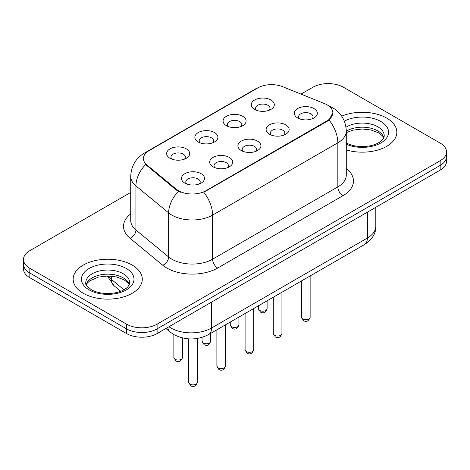 <?xml version="1.0" encoding="UTF-8"?>
<svg xmlns="http://www.w3.org/2000/svg" width="470" height="470" viewBox="0 0 470 470"><rect width="100%" height="100%" fill="white"/><g stroke="black" fill="none" stroke-linecap="round" stroke-linejoin="round"><path stroke-width="0.7" d="M226.446 125.696L226.446 125.696A11.521 6.651 180 0 1 226.446 116.29A11.521 6.651 180 0 1 242.737 116.29A11.521 6.651 180 0 1 242.737 125.696A11.521 6.651 180 0 1 226.446 125.696M240.851 126.577A7.203 4.16 0 0 0 241.792 124.515A7.203 4.16 0 0 0 239.682 121.577A7.203 4.16 0 0 0 231.839 120.678A7.203 4.16 0 0 0 227.392 124.515A7.203 4.16 0 0 0 228.338 126.577M198.24 141.975L198.24 141.975A11.521 6.651 180 0 1 198.24 132.569A11.521 6.651 180 0 1 214.532 132.569A11.521 6.651 180 0 1 214.532 141.975A11.521 6.651 180 0 1 198.24 141.975M212.646 142.857A7.203 4.16 0 0 0 213.586 140.8A7.203 4.16 0 0 0 211.476 137.863A7.203 4.16 0 0 0 203.633 136.964A7.203 4.16 0 0 0 199.186 140.8A7.203 4.16 0 0 0 200.132 142.857M170.034 158.261L170.034 158.261A11.521 6.651 180 0 1 170.034 148.855A11.521 6.651 180 0 1 186.332 148.855A11.521 6.651 180 0 1 186.332 158.261A11.521 6.651 180 0 1 170.034 158.261M184.44 159.142A7.203 4.16 0 0 0 185.386 157.086A7.203 4.16 0 0 0 183.276 154.148A7.203 4.16 0 0 0 175.428 153.243A7.203 4.16 0 0 0 170.98 157.086A7.203 4.16 0 0 0 171.926 159.142M254.652 109.41L254.652 109.41A11.521 6.651 180 0 1 254.652 100.004A11.521 6.651 180 0 1 270.943 100.004A11.521 6.651 180 0 1 270.943 109.41A11.521 6.651 180 0 1 254.652 109.41M269.051 110.291A7.203 4.16 0 0 0 269.997 108.235A7.203 4.16 0 0 0 267.888 105.292A7.203 4.16 0 0 0 260.045 104.393A7.203 4.16 0 0 0 255.598 108.235A7.203 4.16 0 0 0 256.544 110.291M269.469 134.244L269.469 134.244A11.521 6.651 180 0 1 269.469 124.838A11.521 6.651 180 0 1 285.76 124.838A11.521 6.651 180 0 1 285.76 134.244A11.521 6.651 180 0 1 269.469 134.244M283.868 135.131A7.203 4.16 0 0 0 284.814 133.069A7.203 4.16 0 0 0 282.705 130.131A7.203 4.16 0 0 0 274.856 129.232A7.203 4.16 0 0 0 270.414 133.069A7.203 4.16 0 0 0 271.355 135.131M241.263 150.529L241.263 150.529A11.521 6.651 180 0 1 241.263 141.123A11.521 6.651 180 0 1 257.554 141.123A11.521 6.651 180 0 1 257.554 150.529A11.521 6.651 180 0 1 241.263 150.529M255.662 151.411A7.203 4.16 0 0 0 256.608 149.354A7.203 4.16 0 0 0 254.499 146.417A7.203 4.16 0 0 0 246.65 145.512A7.203 4.16 0 0 0 242.209 149.354A7.203 4.16 0 0 0 243.155 151.411M213.057 166.815L213.057 166.815A11.521 6.651 180 0 1 213.057 157.409A11.521 6.651 180 0 1 229.348 157.409A11.521 6.651 180 0 1 229.348 166.815A11.521 6.651 180 0 1 213.057 166.815M227.457 167.696A7.203 4.16 0 0 0 228.402 165.64A7.203 4.16 0 0 0 226.293 162.702A7.203 4.16 0 0 0 218.45 161.797A7.203 4.16 0 0 0 214.003 165.64A7.203 4.16 0 0 0 214.949 167.696M184.851 183.1L184.851 183.1A11.521 6.651 180 0 1 184.851 173.694A11.521 6.651 180 0 1 201.142 173.694A11.521 6.651 180 0 1 201.142 183.1A11.521 6.651 180 0 1 184.851 183.1M199.257 183.982A7.203 4.16 0 0 0 200.197 181.925A7.203 4.16 0 0 0 198.087 178.982A7.203 4.16 0 0 0 190.244 178.083A7.203 4.16 0 0 0 185.797 181.925A7.203 4.16 0 0 0 186.743 183.982M297.675 117.964L297.675 117.964A11.521 6.651 180 0 1 297.675 108.558A11.521 6.651 180 0 1 313.966 108.558A11.521 6.651 180 0 1 313.966 117.964A11.521 6.651 180 0 1 297.675 117.964M312.074 118.845A7.203 4.16 0 0 0 313.02 116.789A7.203 4.16 0 0 0 310.911 113.846A7.203 4.16 0 0 0 303.062 112.947A7.203 4.16 0 0 0 298.62 116.789A7.203 4.16 0 0 0 299.56 118.845M324.553 103.623A19.44 11.221 180 0 1 327.149 104.881A19.44 11.221 180 0 1 332.842 112.818A19.44 11.221 180 0 1 327.149 120.755L205.978 190.714A19.44 11.221 180 0 1 176.309 189.21L146.957 165.011A19.44 11.221 180 0 1 143.438 158.572A19.44 11.221 180 0 1 149.137 150.635L257.736 87.937A19.44 11.221 180 0 1 282.635 86.68L324.553 103.623M386.716 118.111A34.563 19.952 0 0 0 341.714 116.184A34.563 19.952 0 0 1 386.716 118.111A34.563 19.952 0 0 1 396.839 132.217A34.563 19.952 0 0 0 386.716 118.111M132.158 265.08A34.563 19.952 0 0 0 94.494 260.75A34.563 19.952 0 0 0 73.161 279.186A34.563 19.952 0 0 0 83.284 293.298A34.563 19.952 0 0 0 120.949 297.622A34.563 19.952 0 0 0 142.281 279.186A34.563 19.952 0 0 0 132.158 265.08A34.563 19.952 0 0 0 94.494 260.75A34.563 19.952 0 0 0 73.161 279.186A34.563 19.952 0 0 0 83.284 293.298A34.563 19.952 0 0 0 120.949 297.622A34.563 19.952 0 0 0 142.281 279.186A34.563 19.952 0 0 0 132.158 265.08M332.842 112.818L329.035 119.968L327.149 121.331L203.792 192.271A25.198 14.547 60 0 1 212.599 215.107A28.799 16.626 180 0 1 171.867 215.107A28.799 16.626 180 0 1 168.642 212.887L135.936 185.92A28.799 16.626 180 0 1 130.725 176.379L130.725 220.471A28.799 16.626 0 0 0 135.936 230.012L168.642 256.978A28.799 16.626 0 0 0 171.867 259.199A28.799 16.626 0 0 0 212.599 259.199L337.842 186.89A28.799 16.626 0 0 0 346.278 175.134L346.278 131.042A28.799 16.626 180 0 1 337.842 142.798A25.198 14.547 -120 0 0 329.035 119.968M130.725 192.424L29.827 250.675A21.602 12.473 0 0 0 23.5 259.493L23.5 268.899A21.602 12.473 0 0 0 29.827 277.717L126.559 333.565L126.559 328.865A21.602 12.473 0 0 0 157.103 328.865L440.173 165.434A21.602 12.473 0 0 0 446.5 156.616A21.602 12.473 0 0 1 440.173 165.434L157.103 328.865A21.602 12.473 0 0 1 126.559 328.865L29.827 273.017L126.559 328.865L126.559 324.159A21.602 12.473 0 0 0 157.103 324.159L440.173 160.728A21.602 12.473 0 0 0 446.5 151.916A21.602 12.473 0 0 0 440.173 143.097L343.441 87.25A21.602 12.473 0 0 0 312.897 87.25L301.012 94.106M23.5 264.199A21.602 12.473 0 0 0 29.827 273.017A21.602 12.473 0 0 1 23.5 264.199M180.674 192.271L176.309 190.062L145.647 164.535A25.198 16.855 129.5 0 0 135.936 185.92L135.936 230.012A7.203 4.817 -50.5 0 1 130.037 238.272A36.002 20.786 180 0 1 130.725 213.879M346.278 149.906A34.563 19.952 0 0 0 396.839 132.217A34.563 19.952 0 0 1 346.278 149.906M23.5 259.493A21.602 12.473 0 0 0 29.827 268.311L126.559 324.159M126.559 333.565A21.602 12.473 0 0 0 157.103 333.565L440.173 170.14A21.602 12.473 0 0 0 446.5 161.322L446.5 151.916M205.978 190.714L205.978 191.29M176.309 189.21L176.309 190.062M146.957 165.011L146.957 165.863M327.149 120.755L327.149 121.331M217.692 268.017A7.203 4.16 60 0 1 212.599 259.199L212.599 215.107L337.842 142.798L337.842 186.89A7.203 4.16 60 0 0 342.93 195.708L217.692 268.017A36.002 20.786 180 0 1 166.78 268.017A36.002 20.786 180 0 1 162.743 265.245L130.037 238.272M346.278 131.042C345.791 120.684 341.238 112.923 332.625 107.748L328.988 105.979A25.198 11.803 112 0 0 328.647 105.85M146.993 152.104A25.198 14.547 -120 0 0 144.378 153.091C135.765 158.261 131.212 166.028 130.725 176.379M144.378 153.091L255.615 88.865A25.198 14.547 60 0 1 257.525 88.055M178.459 191.402A25.198 16.855 129.5 0 0 168.642 212.887L168.642 256.978A7.203 4.817 -50.5 0 1 162.743 265.245M346.278 168.542A36.002 20.786 180 0 1 342.93 195.708M157.103 324.159L157.103 333.565M440.173 160.728L440.173 170.14M29.827 268.311L29.827 277.717M168.918 326.744A28.799 16.626 0 0 0 170.851 327.984A28.799 16.626 0 0 0 211.582 327.984L367.37 238.037A28.799 16.626 0 0 0 375.806 226.282C376.018 233.425 372.211 239.541 364.385 244.629L208.598 334.575A14.4 8.313 60 0 0 211.582 327.984L211.582 302.116M367.37 212.17L367.37 238.037A14.4 8.313 60 0 1 364.385 244.629M167.749 327.42A14.4 9.629 129.5 0 0 170.258 332.102L165.887 328.495M108.229 275.99A28.799 16.626 0 0 0 111.431 279.427L111.431 276.154M120.761 291.288L114.069 285.772A14.4 9.629 129.5 0 1 111.431 279.427L123.986 289.779M310.135 317.256C308.714 321.139 306.505 322.279 303.508 320.663L301.499 317.256A4.318 2.497 0 0 0 302.762 319.018A4.318 2.497 0 0 0 307.474 319.559A4.318 2.497 0 0 0 310.135 317.256L310.135 275.949M259.745 310.464A4.318 2.497 0 0 0 264.451 311.005A4.318 2.497 0 0 0 267.119 308.702C265.697 312.585 263.488 313.725 260.486 312.109L258.476 308.702A4.318 2.497 0 0 0 259.745 310.464M383.861 137.557A21.943 12.672 0 0 0 377.798 130.901A21.943 12.672 0 0 0 346.278 131.189M345.867 142.727C352.195 146.188 359.903 147.292 368.979 146.035C373.709 145.165 377.434 143.75 380.154 141.793C381.476 141.053 384.196 138.374 384.225 135.748A21.943 12.672 0 0 0 377.798 126.788A21.943 12.672 0 0 0 346.002 127.247M346.278 144.243A26.267 15.163 0 0 0 382.022 142.222A26.267 15.163 0 0 0 380.853 121.495A26.267 15.163 0 0 0 344.351 121.137M281.935 333.536C280.508 337.425 278.299 338.559 275.303 336.949L273.293 333.536A4.318 2.497 0 0 0 274.556 335.304A4.318 2.497 0 0 0 279.268 335.844A4.318 2.497 0 0 0 281.935 333.536L281.935 292.234M253.73 349.821C252.308 353.704 250.093 354.844 247.097 353.234L245.087 349.821A4.318 2.497 0 0 0 246.351 351.584A4.318 2.497 0 0 0 251.062 352.124A4.318 2.497 0 0 0 253.73 349.821L253.73 308.52M225.524 366.106C224.102 369.99 221.893 371.13 218.897 369.52L216.882 366.106A4.318 2.497 0 0 0 218.15 367.869A4.318 2.497 0 0 0 222.856 368.41A4.318 2.497 0 0 0 225.524 366.106L225.524 324.799M197.318 382.392C195.896 386.275 193.687 387.409 190.691 385.799L188.676 382.392A4.318 2.497 0 0 0 189.945 384.154A4.318 2.497 0 0 0 194.65 384.695A4.318 2.497 0 0 0 197.318 382.392L197.318 338.459M231.54 326.75A4.318 2.497 0 0 0 236.246 327.29A4.318 2.497 0 0 0 238.913 324.981C237.491 328.871 235.282 330.005 232.286 328.395L230.271 324.981A4.318 2.497 0 0 0 231.54 326.75M203.334 343.029A4.318 2.497 0 0 0 208.04 343.57A4.318 2.497 0 0 0 210.707 341.267C209.285 345.156 207.076 346.29 204.08 344.68L202.071 341.267A4.318 2.497 0 0 0 203.334 343.029M175.128 359.315A4.318 2.497 0 0 0 179.834 359.856A4.318 2.497 0 0 0 182.501 357.553C181.079 361.436 178.87 362.576 175.874 360.966L173.865 357.553A4.318 2.497 0 0 0 175.128 359.315M129.303 284.526A21.943 12.672 0 0 0 123.24 277.87A21.943 12.672 0 0 0 101.209 274.733A21.943 12.672 0 0 0 86.139 284.526M123.24 273.757A21.943 12.672 0 0 0 99.323 271.008A21.943 12.672 0 0 0 85.775 282.717C84.623 283.392 86.468 285.719 91.309 289.696C97.637 293.157 105.345 294.255 114.421 292.998C119.151 292.129 122.876 290.719 125.596 288.762C126.918 288.016 129.638 285.343 129.667 282.717A21.943 12.672 0 0 0 123.24 273.757M89.147 289.908A26.267 15.163 0 0 0 126.295 289.908A26.267 15.163 0 0 0 126.295 268.464A26.267 15.163 0 0 0 89.147 268.464A26.267 15.163 0 0 0 89.147 289.908M255.615 88.865L260.239 86.715M328.988 105.979L328.606 105.826M208.598 334.575C197.012 340.397 185.421 340.397 173.835 334.575L170.258 332.102M375.806 226.282L375.806 207.299M114.069 285.772L107.213 275.99M301.499 317.256L301.499 280.937M267.119 308.702L267.119 300.788M258.476 308.702L258.476 305.776M383.755 137.804L382.427 135.818L378.691 132.881L370.971 129.973L362.258 129.015L352.976 130.114L346.278 132.652M273.293 333.536L273.293 297.222M245.087 349.821L245.087 313.508M216.882 366.106L216.882 329.787M188.676 382.392L188.676 338.852M238.913 324.981L238.913 317.074M230.271 324.981L230.271 322.062M210.707 341.267L210.707 333.353M202.071 341.267L202.071 337.372M182.501 357.553L182.501 337.942M173.865 357.553L173.865 334.587M129.197 284.773L127.869 282.787L124.133 279.85L116.413 276.936L107.701 275.984L98.418 277.083L89.752 280.849L87.244 283.175L86.245 284.773"/></g></svg>
